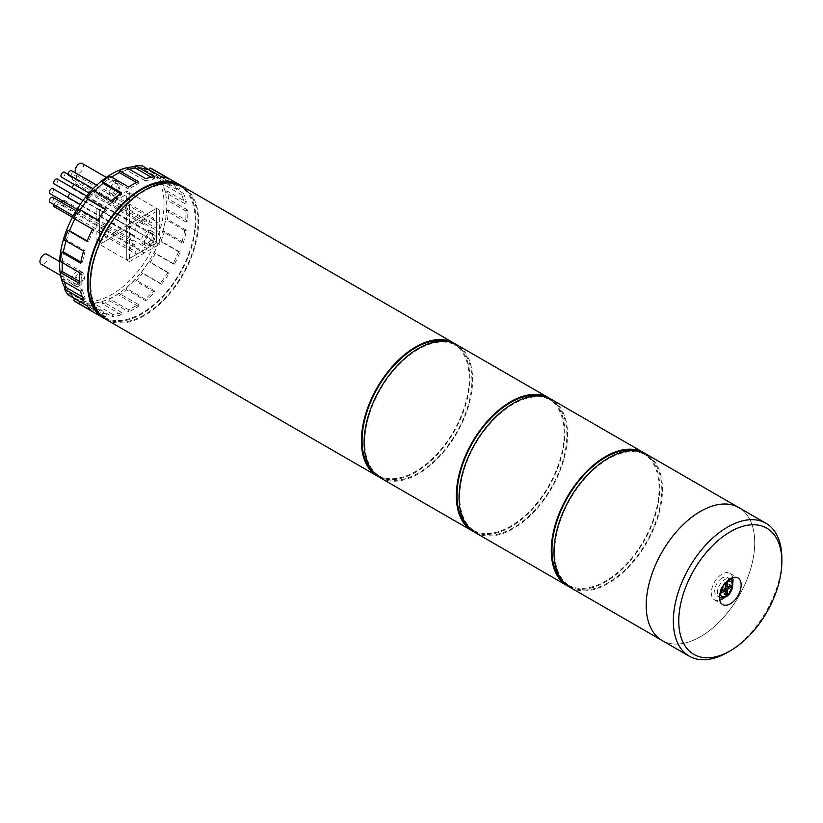 <?xml version="1.0" encoding="UTF-8"?>
<svg xmlns="http://www.w3.org/2000/svg" width="823" height="823" viewBox="0 0 823 823"><rect width="100%" height="100%" fill="white"/><g stroke="black" fill="none" stroke-linecap="round" stroke-linejoin="round"><path stroke-width="0.62" stroke-dasharray="4.12 3.09" d="M378.652 476.784A76.724 44.298 120 0 0 415.636 472.248A76.724 44.298 120 0 0 465.386 405.873A76.724 44.298 120 0 0 455.335 343.973M106.002 319.427A76.724 44.298 120 0 0 144.375 315.631A76.724 44.298 120 0 0 194.495 248.021A76.724 44.298 120 0 0 182.737 186.533M418.351 349.302A75.767 43.742 120 0 0 368.858 416.068A75.767 43.742 120 0 0 380.463 476.784A75.767 43.742 120 0 0 418.351 473.03A75.767 43.742 120 0 0 467.845 406.264A75.767 43.742 120 0 0 456.23 345.547A75.767 43.742 120 0 0 418.351 349.302M372.757 471.445A75.767 43.742 120 0 0 377.757 475.221A75.767 43.742 120 0 0 415.636 471.466A75.767 43.742 120 0 0 465.139 404.7A75.767 43.742 120 0 0 453.524 343.983A75.767 43.742 120 0 0 447.753 341.545M473.595 531.607A76.724 44.298 120 0 0 510.579 527.059A76.724 44.298 120 0 0 560.329 460.685A76.724 44.298 120 0 0 550.278 398.795M379.989 477.618A76.724 44.298 120 0 0 418.351 473.811A76.724 44.298 120 0 0 468.472 406.202A76.724 44.298 120 0 0 456.714 344.724M513.295 404.114A75.767 43.742 120 0 0 463.802 470.879A75.767 43.742 120 0 0 475.416 531.596A75.767 43.742 120 0 0 513.295 527.841A75.767 43.742 120 0 0 562.788 461.075A75.767 43.742 120 0 0 551.173 400.369A75.767 43.742 120 0 0 513.295 404.114M467.701 526.257A75.767 43.742 120 0 0 472.7 530.033A75.767 43.742 120 0 0 510.579 526.278A75.767 43.742 120 0 0 560.082 459.512A75.767 43.742 120 0 0 548.468 398.795A75.767 43.742 120 0 0 542.696 396.357M568.539 586.418A76.724 44.298 120 0 0 605.522 581.882A76.724 44.298 120 0 0 655.273 515.496A76.724 44.298 120 0 0 645.222 453.607M474.933 532.43A76.724 44.298 120 0 0 513.295 528.623A76.724 44.298 120 0 0 563.416 461.014A76.724 44.298 120 0 0 551.657 399.536M724.456 597.508A15.349 8.858 120 0 0 732.779 583.085M732.748 577.653A15.349 8.858 120 0 0 729.847 573.281A15.349 8.858 120 0 0 722.172 574.043A15.349 8.858 120 0 0 712.142 587.571A15.349 8.858 120 0 0 714.498 599.864A15.349 8.858 120 0 0 719.734 600.193M700.466 636.693A76.724 44.298 -60 0 1 662.104 640.489A76.724 44.298 120 0 0 700.466 636.693A76.724 44.298 120 0 0 750.597 569.084A76.724 44.298 120 0 0 738.828 507.596A76.724 44.298 -60 0 1 750.597 569.084A76.724 44.298 -60 0 1 700.466 636.693M781.85 558.385A76.724 44.298 -60 0 1 727.594 652.351M722.172 577.962A10.555 6.09 120 0 0 715.28 587.262A10.555 6.09 120 0 0 716.895 595.708A10.555 6.09 120 0 0 722.172 595.194A10.555 6.09 120 0 0 729.065 585.894A10.555 6.09 120 0 0 727.45 577.437A10.555 6.09 120 0 0 722.172 577.962M725.896 586.377L729.631 584.227L730.989 585.009M729.631 584.227L729.631 585.791M725.228 593.424L723.87 594.206L725.228 594.988M723.87 589.906L723.87 594.206M721.493 590.492L720.135 589.71L720.135 592.056L721.493 591.274M720.135 592.056L721.493 592.838M720.135 589.71L723.87 587.55L725.228 588.332M727.254 582.859L725.896 582.067L723.87 583.25L723.87 587.55M723.87 583.25L725.228 584.032M725.896 582.067L725.896 583.641M82.146 163.427A5.751 3.323 -60 0 1 83.02 168.036A5.751 3.323 -60 0 1 79.265 173.108A5.751 3.323 -60 0 1 76.385 173.396M114.531 193.467A5.751 3.323 -60 0 1 111.65 193.755A5.751 3.323 -60 0 1 110.776 189.146A5.751 3.323 -60 0 1 114.531 184.074A5.751 3.323 -60 0 1 117.411 183.786A5.751 3.323 -60 0 1 118.286 188.395A5.751 3.323 -60 0 1 114.531 193.467M114.5 223.239A5.751 3.323 -60 0 1 111.63 223.527A5.751 3.323 -60 0 1 110.745 218.918A5.751 3.323 -60 0 1 114.5 213.846A5.751 3.323 -60 0 1 117.38 213.558A5.751 3.323 -60 0 1 118.265 218.167A5.751 3.323 -60 0 1 114.5 223.239M149.765 243.608A5.751 3.323 -60 0 1 146.895 243.886A5.751 3.323 -60 0 1 146.01 239.277A5.751 3.323 -60 0 1 149.765 234.205A5.751 3.323 -60 0 1 152.646 233.917A5.751 3.323 -60 0 1 153.531 238.536A5.751 3.323 -60 0 1 149.765 243.608M46.901 254.256A5.751 3.323 -60 0 1 47.785 258.864A5.751 3.323 -60 0 1 44.03 263.936A5.751 3.323 -60 0 1 41.15 264.214M79.296 284.295A5.751 3.323 -60 0 1 76.416 284.573A5.751 3.323 -60 0 1 75.531 279.964A5.751 3.323 -60 0 1 79.296 274.892A5.751 3.323 -60 0 1 82.166 274.615A5.751 3.323 -60 0 1 83.051 279.223A5.751 3.323 -60 0 1 79.296 284.295M147.06 231.078A7.674 4.434 -60 0 1 150.897 230.697A7.674 4.434 -60 0 1 152.07 236.839A7.674 4.434 -60 0 1 147.06 243.608A7.674 4.434 -60 0 1 143.223 243.978A7.674 4.434 -60 0 1 142.04 237.837A7.674 4.434 -60 0 1 147.06 231.078M149.765 245.172A7.674 4.434 120 0 0 154.786 238.413A7.674 4.434 120 0 0 153.603 232.261A7.674 4.434 120 0 0 149.765 232.642A7.674 4.434 120 0 0 144.755 239.4A7.674 4.434 120 0 0 145.928 245.552A7.674 4.434 120 0 0 149.765 245.172M76.58 271.765A7.674 4.434 -60 0 1 80.417 271.384A7.674 4.434 -60 0 1 81.59 277.536A7.674 4.434 -60 0 1 76.58 284.295A7.674 4.434 -60 0 1 72.743 284.676A7.674 4.434 -60 0 1 71.57 278.524A7.674 4.434 -60 0 1 76.58 271.765M79.296 285.859A7.674 4.434 120 0 0 84.306 279.1A7.674 4.434 120 0 0 83.133 272.948A7.674 4.434 120 0 0 79.296 273.329A7.674 4.434 120 0 0 74.276 280.087A7.674 4.434 120 0 0 75.459 286.239A7.674 4.434 120 0 0 79.296 285.859M111.815 180.937A7.674 4.434 -60 0 1 115.652 180.556A7.674 4.434 -60 0 1 116.835 186.708A7.674 4.434 -60 0 1 111.815 193.467A7.674 4.434 -60 0 1 107.978 193.847A7.674 4.434 -60 0 1 106.805 187.706A7.674 4.434 -60 0 1 111.815 180.937M114.531 195.041A7.674 4.434 120 0 0 119.541 188.272A7.674 4.434 120 0 0 118.368 182.13A7.674 4.434 120 0 0 114.531 182.511A7.674 4.434 120 0 0 109.521 189.269A7.674 4.434 120 0 0 110.694 195.421A7.674 4.434 120 0 0 114.531 195.041M114.531 175.464A73.854 42.642 120 0 0 66.282 240.532A73.854 42.642 120 0 0 77.609 299.716A73.854 42.642 120 0 0 114.531 296.054A73.854 42.642 120 0 0 162.779 230.975A73.854 42.642 120 0 0 151.453 171.801A73.854 42.642 120 0 0 114.531 175.464M61.314 278.688A73.854 42.642 120 0 0 61.818 280.437M65.284 288.42A73.854 42.642 120 0 0 74.893 298.142A73.854 42.642 120 0 0 111.815 294.49A73.854 42.642 120 0 0 160.063 229.411A73.854 42.642 120 0 0 148.747 170.238A73.854 42.642 120 0 0 135.517 166.781M126.865 167.758A73.854 42.642 120 0 0 125.106 168.211M159.292 244.369L156.576 242.806L156.576 208.353L126.742 225.574L126.742 260.037L156.576 242.806L99.614 209.916L99.614 244.369L129.448 227.148L129.448 261.601L159.292 244.369L159.292 209.916L129.448 227.138L129.448 192.685L99.614 209.916L99.614 244.369L129.448 227.148L129.448 192.685L99.614 209.916L96.898 208.353L126.742 191.121L126.742 225.574L96.898 242.806L96.898 208.353M129.448 261.601L96.898 242.806M159.292 209.916L126.742 191.121M64.431 172.182A2.881 1.656 -60 0 1 64.873 174.486A2.881 1.656 -60 0 1 62.99 177.027A2.881 1.656 -60 0 1 61.55 177.171M144.375 224.01A2.881 1.656 -60 0 1 142.935 224.154A2.881 1.656 -60 0 1 142.492 221.85A2.881 1.656 -60 0 1 144.375 219.309A2.881 1.656 -60 0 1 145.805 219.165A2.881 1.656 -60 0 1 146.247 221.48A2.881 1.656 -60 0 1 144.375 224.01M57.25 179.023A2.881 1.656 -60 0 1 57.692 181.327A2.881 1.656 -60 0 1 55.81 183.858A2.881 1.656 -60 0 1 54.38 184.002M137.194 230.841A2.881 1.656 -60 0 1 135.754 230.985A2.881 1.656 -60 0 1 135.311 228.681A2.881 1.656 -60 0 1 137.194 226.15A2.881 1.656 -60 0 1 138.634 226.006A2.881 1.656 -60 0 1 139.077 228.31A2.881 1.656 -60 0 1 137.194 230.841M52.816 188.632A2.881 1.656 -60 0 1 53.258 190.936A2.881 1.656 -60 0 1 51.376 193.467A2.881 1.656 -60 0 1 49.946 193.611M132.76 240.45A2.881 1.656 -60 0 1 131.32 240.594A2.881 1.656 -60 0 1 130.878 238.289A2.881 1.656 -60 0 1 132.76 235.759A2.881 1.656 -60 0 1 134.2 235.615A2.881 1.656 -60 0 1 134.643 237.919A2.881 1.656 -60 0 1 132.76 240.45M52.816 197.335A2.881 1.656 -60 0 1 53.258 199.639A2.881 1.656 -60 0 1 51.376 202.18A2.881 1.656 -60 0 1 49.946 202.324M132.76 249.163A2.881 1.656 -60 0 1 131.32 249.307A2.881 1.656 -60 0 1 130.878 247.003A2.881 1.656 -60 0 1 132.76 244.462A2.881 1.656 -60 0 1 134.2 244.328A2.881 1.656 -60 0 1 134.643 246.633A2.881 1.656 -60 0 1 132.76 249.163M53.907 204.608A2.881 1.656 -60 0 1 55.81 201.964A2.881 1.656 -60 0 1 57.25 201.83A2.881 1.656 -60 0 1 57.692 204.135A2.881 1.656 -60 0 1 55.81 206.666A2.881 1.656 -60 0 1 54.38 206.81M137.194 253.649A2.881 1.656 -60 0 1 135.754 253.793A2.881 1.656 -60 0 1 135.311 251.488A2.881 1.656 -60 0 1 137.194 248.958A2.881 1.656 -60 0 1 138.634 248.813A2.881 1.656 -60 0 1 139.077 251.118A2.881 1.656 -60 0 1 137.194 253.649M62.507 200.863A2.881 1.656 -60 0 1 62.99 200.514A2.881 1.656 -60 0 1 64.431 200.38A2.881 1.656 -60 0 1 64.873 202.684A2.881 1.656 -60 0 1 62.99 205.215A2.881 1.656 -60 0 1 61.55 205.359A2.881 1.656 -60 0 1 61.406 202.304M144.375 252.198A2.881 1.656 -60 0 1 142.935 252.342A2.881 1.656 -60 0 1 142.492 250.038A2.881 1.656 -60 0 1 144.375 247.507A2.881 1.656 -60 0 1 145.805 247.363A2.881 1.656 -60 0 1 146.247 249.667A2.881 1.656 -60 0 1 144.375 252.198M144.375 191.121A75.767 43.742 120 0 0 94.871 257.887A75.767 43.742 120 0 0 106.486 318.604A75.767 43.742 120 0 0 144.375 314.849A75.767 43.742 120 0 0 193.868 248.083A75.767 43.742 120 0 0 182.253 187.366A75.767 43.742 120 0 0 144.375 191.121M98.781 313.265A75.767 43.742 120 0 0 103.77 317.03A75.767 43.742 120 0 0 141.659 313.285A75.767 43.742 120 0 0 191.152 246.519A75.767 43.742 120 0 0 179.537 185.803A75.767 43.742 120 0 0 173.776 183.364M129.448 227.138L126.742 225.574L126.742 260.037L156.576 242.806L156.576 208.353L126.742 225.574M104.675 318.604A76.724 44.298 120 0 0 141.659 314.067A76.724 44.298 120 0 0 191.409 247.692A76.724 44.298 120 0 0 181.348 185.792M76.169 302.206A76.724 44.298 120 0 0 78.926 303.584L97.916 314.54L98.904 312.39L106.589 314.396L105.591 316.557A76.724 44.298 -60 0 1 97.916 314.54M105.591 316.557L86.6 305.59A76.724 44.298 120 0 0 93.318 305.662L112.309 316.629L112.823 314.468L121.855 312.647L121.331 314.798A76.724 44.298 -60 0 1 112.309 316.629M121.331 314.798L102.34 303.841A76.724 44.298 120 0 0 109.788 300.899L128.769 311.866L128.769 309.911L138.264 304.438L138.264 306.382A76.724 44.298 -60 0 1 133.521 309.366A76.724 44.298 -60 0 1 128.769 311.866M138.264 306.382L119.273 295.426A76.724 44.298 120 0 0 126.721 289.768L145.702 300.734L145.187 299.171L154.21 290.57L154.734 292.134A76.724 44.298 -60 0 1 145.702 300.734M154.734 292.134L135.744 281.168A76.724 44.298 120 0 0 142.461 273.339L161.442 284.305L160.454 283.297L168.129 272.423L169.127 273.431A76.724 44.298 -60 0 1 161.442 284.305M169.127 273.431L150.136 262.465A76.724 44.298 120 0 0 155.465 253.237L174.455 264.204L173.087 263.844L178.663 251.756L180.031 252.116A76.724 44.298 -60 0 1 174.455 264.204M180.031 252.116L161.041 241.149A76.724 44.298 120 0 0 164.466 231.428L183.457 242.394L181.842 242.713L184.774 230.594L186.389 230.265A76.724 44.298 -60 0 1 183.457 242.394M186.389 230.265L167.398 219.309A76.724 44.298 120 0 0 168.581 210.04L187.562 220.996L185.875 221.973L185.875 211.007L187.562 210.04A76.724 44.298 -60 0 1 187.562 220.996M187.562 210.04L168.581 199.073A76.724 44.298 120 0 0 167.398 191.162L186.389 202.129L184.774 203.662L181.842 194.928L183.457 193.395A76.724 44.298 -60 0 1 186.389 202.129M183.457 193.395L164.466 182.428A76.724 44.298 120 0 0 161.041 176.657L180.031 187.613L178.663 189.557L173.087 183.91L174.455 181.976A76.724 44.298 -60 0 1 180.031 187.613M174.455 181.976L155.465 171.009A76.724 44.298 120 0 0 152.893 169.312M169.127 178.9L168.129 181.05L149.148 170.083L141.463 168.077L142.461 165.927M178.663 189.557L159.672 178.591L154.096 172.943L155.465 171.009M159.672 178.591L161.041 176.657M184.774 203.662L165.793 192.695L162.851 183.961L164.466 182.428M165.793 192.695L167.398 191.162M185.875 221.973L166.884 211.007L166.884 200.051L168.581 199.073M166.884 211.007L168.581 210.04M181.842 242.713L162.851 231.747L165.793 219.628L167.398 219.309M162.851 231.747L164.466 231.428M173.087 263.844L154.096 252.887L159.672 240.789L161.041 241.149M154.096 252.887L155.465 253.237M160.454 283.297L141.463 272.341L149.148 261.457L150.136 262.465M141.463 272.341L142.461 273.339M145.187 299.171L126.197 288.215L135.229 279.614L135.744 281.168M126.197 288.215L126.721 289.768M128.769 309.911L109.788 298.955L119.273 293.472L119.273 295.426M109.788 298.955L109.788 300.899M112.823 314.468L93.843 303.502L102.865 301.681L102.34 303.841M93.843 303.502L93.318 305.662M98.904 312.39L79.913 301.424L87.598 303.44L86.6 305.59M79.913 301.424L78.926 303.584M87.001 305.817L88.37 303.882L69.389 292.916L74.811 298.78M69.389 292.916L68.021 294.86M80.654 291.311L82.259 289.778L63.268 278.822L64.297 281.867M63.268 278.822L61.663 280.355M79.471 272.444L81.168 271.467L62.178 260.5L62.178 262.455M62.178 260.5L60.48 261.477M83.586 251.046L85.191 250.727L66.21 239.76L65.943 240.861M66.21 239.76L64.595 240.09M92.588 229.236L74.811 218.969M74.965 218.63L73.597 218.27M80.129 209.752L78.926 209.052M94.655 191.121L93.843 191.903L93.318 190.35M111.475 177.068L109.788 178.046L109.788 176.091M129.355 169.199L126.197 169.836L126.721 167.676M138.264 181.574L138.264 183.529L128.769 189.002L128.769 187.058M128.769 189.002L109.788 178.046M138.264 183.529L136.443 182.469M154.734 176.811L154.21 178.972L145.187 180.793L145.702 178.642M145.187 180.793L126.197 169.836M154.21 178.972L151.267 177.274M121.331 192.705L121.855 194.269L112.823 202.869L112.309 201.306M112.823 202.869L93.843 191.903M121.855 194.269L120.456 193.456M105.591 209.135L106.589 210.143L98.904 221.017L97.916 220.008M98.904 221.017L79.913 210.05M106.589 210.143L105.365 209.433M93.956 229.596L88.37 241.684L87.001 241.324M88.37 241.684L87.145 240.974M85.191 250.727L82.259 262.846L80.654 263.175M82.259 262.846L80.86 262.043M81.168 271.467L81.168 282.433L79.471 283.4M81.168 282.433L79.347 281.373M82.259 289.778L85.191 298.512L83.586 300.045M85.191 298.512L82.249 296.815M88.37 303.882L93.956 309.53L92.588 311.464M93.956 309.53L74.965 298.564M106.589 314.396L87.598 303.44M121.855 312.647L102.865 301.681M138.264 304.438L119.273 293.472M154.21 290.57L135.229 279.614M168.129 272.423L149.148 261.457M178.663 251.756L159.672 240.789M184.774 230.594L165.793 219.628M185.875 211.007L166.884 200.051M181.842 194.928L162.851 183.961M173.087 183.91L154.096 172.943M168.129 181.05L160.454 179.044L161.442 176.883M160.454 179.044L141.463 168.077M70.737 193.446A2.881 1.656 -60 0 1 71.601 193.539A2.881 1.656 -60 0 1 72.043 195.843A2.881 1.656 -60 0 1 70.161 198.384A2.881 1.656 -60 0 1 68.731 198.528A2.881 1.656 -60 0 1 68.144 197.479M151.545 245.367A2.881 1.656 -60 0 1 150.105 245.511A2.881 1.656 -60 0 1 149.663 243.207A2.881 1.656 -60 0 1 151.545 240.666A2.881 1.656 -60 0 1 152.985 240.522A2.881 1.656 -60 0 1 153.428 242.836A2.881 1.656 -60 0 1 151.545 245.367M74.111 184.424A2.881 1.656 -60 0 1 74.595 184.074A2.881 1.656 -60 0 1 76.035 183.93A2.881 1.656 -60 0 1 76.477 186.235A2.881 1.656 -60 0 1 74.595 188.776A2.881 1.656 -60 0 1 73.165 188.92A2.881 1.656 -60 0 1 72.578 187.87M155.979 235.759A2.881 1.656 -60 0 1 154.539 235.903A2.881 1.656 -60 0 1 154.096 233.598A2.881 1.656 -60 0 1 155.979 231.057A2.881 1.656 -60 0 1 157.419 230.913A2.881 1.656 -60 0 1 157.862 233.228A2.881 1.656 -60 0 1 155.979 235.759M74.595 180.062A2.881 1.656 -60 0 1 73.165 180.206A2.881 1.656 -60 0 1 72.722 177.902A2.881 1.656 -60 0 1 74.595 175.361A2.881 1.656 -60 0 1 76.035 175.217A2.881 1.656 -60 0 1 76.477 177.531A2.881 1.656 -60 0 1 74.595 180.062M155.979 227.045A2.881 1.656 -60 0 1 154.539 227.189A2.881 1.656 -60 0 1 154.096 224.885A2.881 1.656 -60 0 1 155.979 222.344A2.881 1.656 -60 0 1 157.419 222.21A2.881 1.656 -60 0 1 157.862 224.514A2.881 1.656 -60 0 1 155.979 227.045M71.601 170.731A2.881 1.656 -60 0 1 72.043 173.036A2.881 1.656 -60 0 1 70.161 175.577A2.881 1.656 -60 0 1 68.731 175.721A2.881 1.656 -60 0 1 68.134 174.322M151.545 222.56A2.881 1.656 -60 0 1 150.105 222.704A2.881 1.656 -60 0 1 149.663 220.399A2.881 1.656 -60 0 1 151.545 217.858A2.881 1.656 -60 0 1 152.985 217.714A2.881 1.656 -60 0 1 153.428 220.029A2.881 1.656 -60 0 1 151.545 222.56M608.238 458.936A75.767 43.742 120 0 0 558.745 525.702A75.767 43.742 120 0 0 570.36 586.408A75.767 43.742 120 0 0 608.238 582.663A75.767 43.742 120 0 0 657.731 515.898A75.767 43.742 120 0 0 646.117 455.181A75.767 43.742 120 0 0 608.238 458.936M562.644 581.069A75.767 43.742 120 0 0 567.644 584.844A75.767 43.742 120 0 0 605.522 581.089A75.767 43.742 120 0 0 655.026 514.324A75.767 43.742 120 0 0 643.411 453.617A75.767 43.742 120 0 0 637.64 451.169M569.876 587.241A76.724 44.298 120 0 0 608.238 583.445A76.724 44.298 120 0 0 658.359 515.836A76.724 44.298 120 0 0 646.6 454.347M730.155 579.001A10.555 6.09 -60 0 1 731.781 587.457A10.555 6.09 -60 0 1 724.888 596.757A10.555 6.09 -60 0 1 719.611 597.282M716.895 595.708L719.467 597.189A10.555 6.09 -60 0 1 718.037 588.692A10.555 6.09 -60 0 1 724.888 579.526A10.555 6.09 -60 0 1 730.011 578.919L727.45 577.437M726.514 581.727A8.631 4.979 120 0 0 726.236 581.871A8.631 4.979 120 0 0 720.146 592.766M380.463 476.784L377.757 475.221M456.23 345.547L453.524 343.983M475.416 531.596L472.7 530.033M551.173 400.369L548.468 398.795M729.847 573.281L737.984 577.983M714.498 599.864L722.635 604.566M96.754 185.154L111.65 193.755M106.332 177.398L117.411 183.786M111.63 223.527L146.895 243.886M117.38 213.558L152.646 233.917M60.583 275.438L76.416 284.573M59.647 261.611L82.166 274.615M153.603 232.261L150.897 230.697M83.133 272.948L80.417 271.384M118.368 182.13L115.652 180.556M77.609 299.716L74.893 298.142M151.453 171.801L148.747 170.238M110.694 195.421L107.978 193.847M75.459 286.239L72.743 284.676M145.928 245.552L143.223 243.978M89.069 193.055L142.935 224.154M93.081 188.724L145.805 219.165M83.01 200.534L135.754 230.985M86.59 195.956L138.634 226.006M77.053 209.268L131.32 240.594M80.212 204.443L134.2 235.615M73.257 215.791L131.32 249.307M76.117 210.791L134.2 244.328M72.475 217.262L135.754 253.793M57.25 201.83L138.634 248.813M61.55 205.359L142.935 252.342M64.431 200.38L145.805 247.363M106.486 318.604L103.77 317.03M182.253 187.366L179.537 185.803M68.731 198.528L150.105 245.511M71.601 193.539L152.985 240.522M73.165 188.92L154.539 235.903M76.035 183.93L157.419 230.913M73.165 180.206L154.539 227.189M76.035 175.217L157.419 222.21M68.731 175.721L150.105 222.704M96.682 185.216L152.985 217.714M570.36 586.408L567.644 584.844M646.117 455.181L643.411 453.617"/><path stroke-width="1.23" d="M455.335 343.973A76.724 44.298 120 0 0 453.998 343.15A76.724 44.298 120 0 0 415.636 346.956A76.724 44.298 120 0 0 365.515 414.566A76.724 44.298 120 0 0 377.273 476.044A76.724 44.298 120 0 0 378.652 476.784M453.998 343.15L182.737 186.533A76.724 44.298 120 0 0 144.375 190.339A76.724 44.298 120 0 0 94.244 257.949A76.724 44.298 120 0 0 106.002 319.427L377.273 476.044M447.753 341.545A75.767 43.742 120 0 0 415.636 347.738A75.767 43.742 120 0 0 367.727 409.576A75.767 43.742 120 0 0 372.757 471.445M550.278 398.795A76.724 44.298 120 0 0 548.941 397.972A76.724 44.298 120 0 0 510.579 401.768A76.724 44.298 120 0 0 460.458 469.377A76.724 44.298 120 0 0 472.217 530.866A76.724 44.298 120 0 0 473.595 531.607M548.941 397.972L456.714 344.724A76.724 44.298 120 0 0 418.351 348.52A76.724 44.298 120 0 0 368.231 416.129A76.724 44.298 120 0 0 379.989 477.618L472.217 530.866M542.696 396.357A75.767 43.742 120 0 0 510.579 402.55A75.767 43.742 120 0 0 462.67 464.388A75.767 43.742 120 0 0 467.701 526.257M645.222 453.607A76.724 44.298 120 0 0 643.884 452.784A76.724 44.298 120 0 0 605.522 456.58A76.724 44.298 120 0 0 555.402 524.2A76.724 44.298 120 0 0 567.16 585.678A76.724 44.298 120 0 0 568.539 586.418M643.884 452.784L551.657 399.536A76.724 44.298 120 0 0 513.295 403.332A76.724 44.298 120 0 0 463.174 470.941A76.724 44.298 120 0 0 474.933 532.43L567.16 585.678M730.31 603.804A15.349 8.858 120 0 0 740.33 590.276A15.349 8.858 120 0 0 737.984 577.983A15.349 8.858 120 0 0 730.31 578.744A15.349 8.858 120 0 0 720.279 592.262A15.349 8.858 120 0 0 722.635 604.566A15.349 8.858 120 0 0 730.31 603.804M719.734 600.193A15.349 8.858 120 0 0 722.172 599.103A15.349 8.858 120 0 0 724.456 597.508M732.779 583.085A15.349 8.858 120 0 0 732.748 577.653M730.31 531.761A72.887 42.086 120 0 0 678.769 621.026A72.887 42.086 120 0 0 730.31 650.787L727.594 652.351A76.724 44.298 -60 0 1 689.232 656.157A76.724 44.298 -60 0 1 677.473 594.669A76.724 44.298 -60 0 1 727.594 527.059A76.724 44.298 -60 0 1 765.956 523.263A76.724 44.298 -60 0 1 781.85 558.385L781.85 561.512A72.887 42.086 120 0 0 730.31 531.761M765.956 523.263L646.6 454.347A76.724 44.298 120 0 0 608.238 458.154A76.724 44.298 120 0 0 558.117 525.763A76.724 44.298 120 0 0 569.876 587.241L662.104 640.489A76.724 44.298 -60 0 1 650.345 579.011A76.724 44.298 -60 0 1 700.466 511.402A76.724 44.298 -60 0 1 738.828 507.596A76.724 44.298 120 0 0 700.466 511.402A76.724 44.298 120 0 0 650.345 579.011A76.724 44.298 120 0 0 662.104 640.489L689.232 656.157M727.594 652.351L730.31 650.787A72.887 42.086 120 0 0 781.85 561.512M727.254 582.859L727.254 587.159L730.989 585.009L730.989 587.355L727.254 589.515L727.254 593.815L725.228 594.988L725.228 590.688L721.493 592.838L721.493 590.492L725.228 588.332L725.228 584.032L727.254 582.859M725.896 583.641L725.896 586.377L727.254 587.159M729.631 585.791L730.989 587.355M727.254 589.515L725.896 588.733L729.631 586.573M725.896 588.733L725.896 593.033L727.254 593.815M725.896 593.033L725.228 593.424M721.493 591.274L723.87 589.906L725.228 590.688M96.754 185.154L76.385 173.396A5.751 3.323 -60 0 1 75.51 168.787A5.751 3.323 -60 0 1 79.265 163.715A5.751 3.323 -60 0 1 82.146 163.427L106.332 177.398M60.583 275.438L41.15 264.214A5.751 3.323 -60 0 1 40.265 259.605A5.751 3.323 -60 0 1 44.03 254.533A5.751 3.323 -60 0 1 46.901 254.256L59.647 261.611M125.106 168.211A73.854 42.642 120 0 0 111.815 173.89A73.854 42.642 120 0 0 61.314 278.688M61.818 280.437A73.854 42.642 120 0 0 65.284 288.42M135.517 166.781A73.854 42.642 120 0 0 126.865 167.758M89.069 193.055L61.55 177.171A2.881 1.656 -60 0 1 61.108 174.867A2.881 1.656 -60 0 1 62.99 172.326A2.881 1.656 -60 0 1 64.431 172.182L93.081 188.724M83.01 200.534L54.38 184.002A2.881 1.656 -60 0 1 53.937 181.698A2.881 1.656 -60 0 1 55.81 179.157A2.881 1.656 -60 0 1 57.25 179.023L86.59 195.956M77.053 209.268L49.946 193.611A2.881 1.656 -60 0 1 49.503 191.306A2.881 1.656 -60 0 1 51.376 188.765A2.881 1.656 -60 0 1 52.816 188.632L80.212 204.443M73.257 215.791L49.946 202.324A2.881 1.656 -60 0 1 49.503 200.02A2.881 1.656 -60 0 1 51.376 197.479A2.881 1.656 -60 0 1 52.816 197.335L76.117 210.791M72.475 217.262L54.38 206.81A2.881 1.656 -60 0 1 53.907 204.608M61.406 202.304A2.881 1.656 -60 0 1 62.507 200.863M173.776 183.364A75.767 43.742 120 0 0 141.659 189.557A75.767 43.742 120 0 0 93.75 251.396A75.767 43.742 120 0 0 98.781 313.265M181.348 185.792A76.724 44.298 120 0 0 180.021 184.969A76.724 44.298 120 0 0 141.659 188.776A76.724 44.298 120 0 0 91.538 256.385A76.724 44.298 120 0 0 103.297 317.863A76.724 44.298 120 0 0 104.675 318.604M120.456 193.456L102.865 183.303L102.34 181.749A76.724 44.298 120 0 1 109.788 176.091L128.769 187.058A76.724 44.298 -60 0 1 133.521 184.074A76.724 44.298 -60 0 1 138.264 181.574L119.273 170.608A76.724 44.298 120 0 1 126.721 167.676L145.702 178.642A76.724 44.298 -60 0 1 154.734 176.811L135.744 165.845A76.724 44.298 120 0 1 142.461 165.927L161.442 176.883A76.724 44.298 -60 0 1 169.127 178.9L150.136 167.933A76.724 44.298 120 0 1 152.893 169.312L180.021 184.969M102.34 181.749L121.331 192.705A76.724 44.298 -60 0 0 112.309 201.306L93.318 190.35A76.724 44.298 120 0 0 86.6 198.168L105.591 209.135A76.724 44.298 -60 0 0 97.916 220.008L78.926 209.052A76.724 44.298 120 0 0 73.597 218.27L92.588 229.236A76.724 44.298 -60 0 0 87.001 241.324L68.021 230.368A76.724 44.298 120 0 0 64.595 240.09L83.586 251.046A76.724 44.298 -60 0 0 80.654 263.175L61.663 252.208A76.724 44.298 120 0 0 60.48 261.477L79.471 272.444A76.724 44.298 -60 0 0 79.471 283.4L60.48 272.444A76.724 44.298 120 0 0 61.663 280.355L80.654 291.311A76.724 44.298 -60 0 0 83.586 300.045L64.595 289.079A76.724 44.298 120 0 0 68.021 294.86L87.001 305.817A76.724 44.298 -60 0 0 92.588 311.464L73.597 300.508A76.724 44.298 120 0 0 76.169 302.206L103.297 317.863M149.251 169.847L150.136 167.933M74.811 298.78L73.597 300.508M64.297 281.867L66.21 287.556L64.595 289.079M62.178 262.455L62.178 271.467L60.48 272.444M65.943 240.861L63.268 251.879L61.663 252.208M74.811 218.969L69.389 230.718L68.021 230.368M105.365 209.433L87.598 199.176L80.129 209.752M87.598 199.176L86.6 198.168M102.865 183.303L94.655 191.121M136.443 182.469L119.273 172.563L111.475 177.068M119.273 172.563L119.273 170.608M151.267 177.274L135.229 168.005L129.355 169.199M135.229 168.005L135.744 165.845M87.145 240.974L69.389 230.718M80.86 262.043L63.268 251.879M79.347 281.373L62.178 271.467M82.249 296.815L66.21 287.556M68.144 197.479A2.881 1.656 -60 0 1 70.161 193.683A2.881 1.656 -60 0 1 70.737 193.446M72.578 187.87A2.881 1.656 -60 0 1 74.111 184.424M68.134 174.322A2.881 1.656 -60 0 1 70.161 170.875A2.881 1.656 -60 0 1 71.601 170.731L96.682 185.216M637.64 451.169A75.767 43.742 120 0 0 605.522 457.362A75.767 43.742 120 0 0 557.613 519.21A75.767 43.742 120 0 0 562.644 581.069M719.611 597.282A10.555 6.09 -60 0 1 719.467 597.189L719.611 597.282C720.454 598.29 722.532 598.146 725.845 596.85C733.056 593.383 734.877 580.184 730.155 579.001L730.011 578.919A10.555 6.09 -60 0 1 730.155 579.001M720.146 592.766A8.631 4.979 120 0 0 726.236 595.975A8.631 4.979 120 0 0 732.347 585.565A8.631 4.979 120 0 0 726.514 581.727"/></g></svg>
